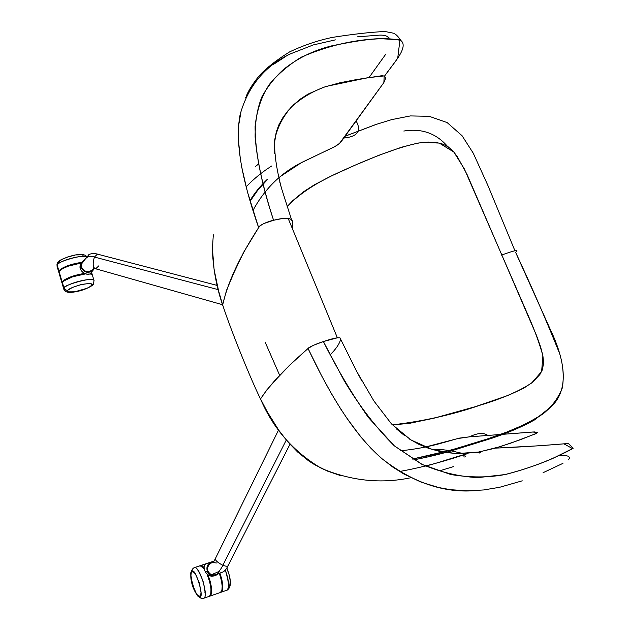<?xml version="1.0" encoding="UTF-8"?>
<svg xmlns="http://www.w3.org/2000/svg" width="630" height="630" viewBox="0 0 630 630"><rect width="100%" height="100%" fill="white"/><g stroke="black" fill="none" stroke-linecap="round" stroke-linejoin="round"><path stroke-width="0.94" d="M287.146 206.624C302.794 190.024 324.293 178.762 345.035 169.643C371.416 157.705 402.688 145.223 422.817 142.38L439.236 143.073L453.876 152.05L464.326 168.864L528.609 316.496C534.807 330.592 539.563 343.657 542.887 355.698L541.619 371.55L531.696 382.945C519.222 391.183 502.141 398.562 480.454 405.082C453.088 414.595 423.738 421.194 392.388 424.872L409.279 423.391L433.991 418.186L475.122 406.728L508.26 395.372L523.538 388.324L532.563 382.252L539.878 374.535L542.375 369.818L543.619 362.998L542.887 355.69L540.587 346.878L536.421 335.247L466.972 174.274L457.23 156.492L453.151 151.216L448.3 146.916L442.756 144.105L436.897 142.616L427.99 142.041L417.651 143.112L401.672 147.192L378.599 155.382L355.414 165.029L331.978 175.66L314.496 184.724L303.298 191.937L292.903 200.537L288.17 205.451M501.488 255.118C514.891 250.236 519.592 249.291 515.592 252.291C519.592 249.291 514.891 250.236 501.488 255.118M514.93 250.756L487.943 185.566L473.28 153.232L462.073 135.726L447.127 122.566L429.195 116.306L410.39 115.928L391.702 119.613L375.645 124.567L345.019 136.261M267.159 179.849L257.969 189.913L250.118 201.246L257.993 189.882L267.159 179.849M265.261 342.436L279.759 375.527L265.261 342.436M499.81 434.645C513.915 430.07 528.413 423.077 543.312 413.658C551.974 406.586 558.322 397.995 562.346 387.859C564.078 376.827 563.196 365.447 559.7 353.737C545.879 319.355 531.208 285.626 515.702 252.543L550.092 328.978C561.653 353.123 572.213 386.733 551.36 406.531L543.84 413.256L535.366 418.974L526.239 423.809L507.055 431.959L487.084 439.039L456.073 448.56L434.763 454.403L412.359 459.073L449.277 450.481M345.027 136.261L376.945 124.126L345.067 136.198M447.363 146.215L447.505 146.388C436.141 133.269 421.588 128.158 403.83 131.04M559.763 455.388L566.252 455.655L568.276 456.262L569.347 457.167L569.386 458.356L568.386 459.782M562.944 463.357L543.091 472.689M522.254 480.816L499.622 487.289L483.604 489.959L467.917 490.857L450.513 489.691L438.795 487.557L421.32 482.226L404.058 474.122L392.75 467.035L381.693 458.467L371.007 448.363L360.722 436.834L345.429 416.225M341.428 410.138L331.183 393.254L321.513 375.622L308.046 348.484L289.548 365.298L276.846 378.654L266.766 389.97L260.521 398.955L267.333 411.925L278.917 430.447L287.76 441.795L297.667 452.049L308.724 460.924L314.709 464.751L327.49 471.106L341.153 475.808M453.592 466.578L440.252 470.641M340.736 338.916L339.94 337.814L337.373 337.806L323.379 341.539L344.287 380.874C359.447 406.082 376.126 427.731 394.317 445.835L422.281 464.499L450.797 474.524C470.523 477.753 488.888 477.705 505.874 474.382C530.003 468.192 552.25 459.624 572.615 448.662L563.913 443.835L539.374 445.764L495.29 448.127C518.435 447.205 542.792 445.654 568.362 443.481L573.174 448.276L552.51 458.569C537.642 464.956 521.782 470.295 504.921 474.579L477.8 477.634C458.79 476.587 440.055 472.098 421.604 464.168L394.301 445.827L368.432 417.54C352.091 394.223 337.074 368.889 323.379 341.539L313.37 345.311L308.046 348.484C327.813 390.301 351.792 432.408 381.756 458.522C412.044 482.115 442.662 492.849 473.61 490.738L474.902 490.675M258.426 164.154L255.307 166.564M213.31 234.785L212.428 248.574L214.113 269.703L218.594 290.895L222.65 304.873L226.54 290.28L233.95 272.711L243.613 252.323L258.623 227.619L247.472 191.953L241.495 166.233M240.424 159.996L238.305 138.616L238.542 126.087L241.432 109.132M245.653 97.658L252.433 85.837M273.302 64.52L286.075 56.22M222.642 305.251L222.65 304.873C226.91 286.752 235.486 263.411 258.623 227.619L260.08 225.855L263.537 223.634L273.577 220.264C267.175 221.595 258.402 225.721 258.623 227.619C244.314 186.196 234.124 145.057 240.14 114.463C248.251 85.908 265.065 65.693 290.587 53.818L313.197 44.958L335.373 39.871M357.375 36.831L379.528 35.13M386.678 36.186L389.167 38.02C387.489 35.997 384.45 35.028 380.032 35.107M273.577 220.264C263.427 189.953 257.276 162.225 255.118 137.064C255.048 121.543 257.339 108.084 261.978 96.689C267.695 86.389 274.845 77.34 283.429 69.536C297.628 58.149 313.858 50.219 332.112 45.762C355.375 41.155 381.142 35.941 400.782 40.43C409.358 47.156 392.584 64.268 384.568 76.08L397.711 58.251L399.963 39.816L379.788 38.635C353.194 39.769 327.017 45.951 301.258 57.188C288.997 64.685 278.452 73.655 269.624 84.097C261.828 95.437 256.985 109.51 255.103 126.299C255.016 153.838 262.497 186.267 273.577 220.264L282.24 218.555L288.162 218.413C285.099 217.98 280.24 218.594 273.577 220.264M369.046 77.529L385.836 54.086M443.803 452.308L458.687 453.75L477.217 452.332L494.589 448.332L511.103 443.016L535.965 433.653L537.343 432.495L534.382 431.92L469.413 436.85C477.658 432.857 483.84 432.416 487.951 435.535C483.84 432.416 477.658 432.857 469.413 436.85L533.256 431.975L536.658 433.259L520.821 439.543L500.574 446.52L479.107 452.001L455.986 453.663L432.802 449.718L410.894 439.937L391.506 423.943L373.929 401.011L356.871 371.755L340.68 339.294C339.483 343.901 335.947 349.099 330.089 354.879M400.341 450.797C415.202 449.348 429.479 446.631 443.197 442.654L457.75 438.543L469.413 436.85L459.561 438.094L425.171 447.079M358.234 374.307L361.935 381.079M396.616 429.054L405.114 436.055M409.555 439.094L418.832 444.292L428.581 448.347L441.252 451.828M399.57 471.492C420.69 467.72 443.504 461.711 468.027 453.45C446.308 459.687 438.519 462.853 425.62 466.082M410.91 477.713C381.189 484.045 351.382 480.942 321.489 468.397C293.556 451.867 273.231 428.715 260.521 398.955L260.521 398.955C267.742 387.907 279.925 373.11 308.046 348.484C308.18 347.445 317.15 343.476 323.379 341.539C329.931 339.365 334.593 338.121 337.373 337.806L288.162 218.413L291.099 219.366L292.273 221.067M222.65 304.873C229.887 327.521 249.787 377.102 260.497 398.995C249.787 377.102 229.887 327.521 222.65 304.873L222.752 305.408M271.711 165.997C262.434 171.793 253.898 178.739 246.117 186.834C253.898 178.739 262.434 171.793 271.711 165.997M291.564 219.775L281.657 188.803C276.515 169.572 274.176 153.318 274.649 140.033C277.161 127.937 282.649 117.022 291.123 107.281C300.849 98.233 312.527 91.287 326.151 86.428L367.566 77.75L384.19 75.915L383.867 82.585L343.736 138.057C357.627 136.663 361.738 130.946 356.068 120.897C361.738 130.946 357.627 136.663 343.736 138.057C340.98 142.443 337.523 145.53 333.357 147.31L300.494 163.115C280.248 173.596 264.395 189.386 252.945 210.483M292.351 228.698L292.485 222.421C292.8 220.366 291.359 219.027 288.162 218.413L337.373 337.806M281.067 176.046L301.534 162.532L334.609 146.758L339.538 143.396L383.804 82.672L385.749 78.041L384.536 76.065L381.772 75.734L356.856 79.506L340.098 82.743L323.592 87.263L307.999 94.13L300.731 98.816L293.974 104.462L287.989 110.754L282.972 117.463L279.019 124.559L276.208 132.087L274.31 144.451M274.286 148.9L274.538 153.673M279.846 182.204L281.618 188.661M63.74 288.957L62.149 283.571L62.275 282.413L63.717 280.988L72.718 276.783L85.617 273.869C74.308 275.609 66.528 278.46 62.275 282.413L63.984 288.201C66.189 283.61 92.744 276.83 94.004 280.5L94.13 280.901L94.004 280.5C94.138 276.058 60.968 285.87 63.984 288.201L63.858 289.343L63.984 288.201L65.473 290.06L67.859 290.446L67.717 291.304L68.45 291.855L74.702 291.808L86.971 288.288L90.578 286.335L91.925 284.39L90.799 283.681L88.586 283.5L80.664 284.697L72.584 287.39L67.205 290.517L64.41 289.083L62.275 282.413L62.142 283.547L62.772 284.099M92.413 275.192L90.318 273.861L92.35 274.877M92.287 274.759L94.004 280.5L93.468 284.122L91.728 285.264C91.2 286.76 86.468 288.76 77.545 291.273C69.465 292.47 66.237 292.194 67.859 290.446C68.3 288.942 73.072 286.91 82.176 284.35C90.303 283.185 93.484 283.492 91.728 285.264L93.468 284.122C94.327 284.602 85.979 289.887 76.852 291.509C69.142 293.155 64.811 292.43 63.858 289.343M92.114 276.034L92.421 275.231M476.052 452.513L479.194 452.482M216.421 562.976L212.302 562.417L209.176 564.252L207.538 567.606L207.577 570.142L208.546 572.465L211.365 574.804L213.743 575.237L222.831 572.04C224.642 571.182 226.406 569.071 228.107 565.693C227.58 566.504 225.823 566.37 222.831 565.291C220.941 569.386 218.941 571.756 216.814 572.418L211.365 574.804L215.665 574.867M216.09 574.686L218.059 573.237L219.35 571.103M215.413 558.542L214.121 561.094L210.861 562.944C206.238 567.126 206.412 571.079 211.365 574.804L216.814 572.418C218.941 571.756 220.941 569.386 222.831 565.291C217.09 562.251 214.673 559.897 215.57 558.227C214.673 559.897 217.09 562.251 222.831 565.291C225.823 566.37 227.58 566.504 228.107 565.693L289.957 444.276M286.288 440.055L222.831 565.291L286.288 440.055M218.271 289.658L94.39 257.048C92.453 264.002 92.886 267.907 95.689 268.782C92.886 267.907 92.453 264.002 94.39 257.048L218.271 289.658M98.847 265.805L95.689 268.782L222.611 304.747M92.594 269.861L88.862 271.782L86.42 271.609L84.168 270.561L81.884 267.734L81.561 264.285L82.829 261.844L81.931 263.198C84.971 260.804 85.924 254.15 94.39 257.048L97.492 254.087L98.162 254.26L97.492 254.087L94.39 257.048C85.924 254.15 84.971 260.804 81.931 263.198C78.868 269.018 88.523 275.026 92.594 269.861L94.327 268.002M92.854 269.545L93.799 267.474M211.641 561.928L205.624 563.889L204.435 565.331L204.073 567.433L204.632 570.363L205.443 572.048L207.333 571.481C206.128 566.976 207.561 563.787 211.641 561.928L213.137 561.637L209.861 562.81L207.979 564.771L206.955 567.346L207.333 571.481L205.443 572.048L207.136 574.135L209.514 575.694L211.578 576.23L214.357 575.922M215.358 575.647L218.413 573.788L214.932 575.757L212.279 575.757L208.798 573.804L207.333 571.481C209.018 574.97 211.696 576.363 215.358 575.647L210.885 576.119L208.254 575.017L206.199 573.127L204.632 570.363L204.073 567.433L204.837 564.598L206.695 563.527M200.096 565.708L194.245 567.662C185.582 572.127 194.922 599.87 203.199 598.421L203.648 598.287C205.868 598.232 205.664 592.547 203.041 581.222C198.875 570.748 195.954 566.228 194.268 567.654C192.56 568.441 191.89 569.788 192.252 571.701C195.001 566.244 204.994 599.453 199.639 596.271L201.001 598.067L203.199 598.421L201.001 598.067L199.639 596.271C196.82 601.343 187.063 568.803 192.252 571.701L191.15 573.387L190.953 575.639L192.567 584.9L196.339 593.586L197.765 595.397L199.639 596.271L200.773 594.657L201.001 592.413L199.379 583.018L195.536 574.253L194.111 572.481L192.252 571.701C191.89 569.788 192.56 568.441 194.268 567.654L200.553 565.645L202.112 566.338L204.191 568.725L200.112 565.701L194.268 567.654C199.387 565.078 209.223 597.075 203.648 598.287L203.592 598.311M209.341 596.311L209.499 596.263C212.176 593.051 211.357 585.64 207.026 574.032L209.546 581.277L210.956 588.554L210.877 593.995L209.436 596.279M204.915 592.578L205.223 593.058M481.328 451.615L479.249 453.072M200.679 565.512L204.073 567.575L202.143 565.764L200.694 565.512L211.113 562.023M208.05 574.875C212.019 586.113 212.696 593.177 210.081 596.059L211.467 593.791L211.546 588.349L210.136 581.081L208.05 574.875M220.382 592.476L220.539 592.428C223.059 590.082 222.681 583.734 219.398 573.394L221.406 580.49L222.177 586.002L221.965 590.152L220.476 592.452M211.704 561.826L213.987 561.07M219.972 573.174C223.264 583.522 223.65 589.869 221.114 592.224L222.54 589.948L222.76 585.805L221.988 580.285L219.972 573.174M227.194 590.058L226.887 590.223C229.541 587.577 229.036 580.868 225.375 570.087C229.1 583.12 229.603 589.83 226.887 590.223L226.824 590.247M226.768 568.118L229.068 574.584M229.43 576.096L230.1 580.198M230.17 581.348L229.911 584.593L228.674 586.231M81.246 267.789L81.719 262.253L84.475 259.922L81.412 262.805L80.805 265.246L81.246 267.789L80.404 269.105L81.246 267.789L83.695 270.947L87.491 272.388L91.342 271.632L94.185 268.404L93.539 269.664C88.987 273.751 84.892 273.129 81.246 267.789M81.239 263.12L80.018 265.868L80.002 267.482L80.766 269.884L82.357 271.94L85.239 273.735L88.027 274.302L90.027 273.995L91.397 272.766M81.703 262.285L80.183 265.096L80.152 268.301L81.215 270.624L83.743 272.995L86.696 274.16L90.027 273.995L93.531 269.679M59.039 271.435L62.11 281.83C65.985 278.098 73.434 275.279 84.475 273.396L71.127 276.696L65.181 279.358L62.11 281.83L59.039 271.435L58.811 272.27L61.866 282.649L62.11 281.83L61.866 282.649L58.811 272.27L59.039 271.435C62.842 267.648 70.253 264.828 81.254 262.993L68.024 266.238L62.094 268.916L59.039 271.435M90.925 273.452L92.248 274.696L90.925 273.452M464.483 454.427L465.247 456.687L464.483 454.427M463.404 454.726L464.2 457.073L463.404 454.726M58.866 270.853C62.89 266.931 70.489 264.096 81.664 262.348L75.23 263.466L67.851 265.655L61.921 268.341L58.866 270.853L57.165 265.088L58.866 270.853L58.637 271.68L58.866 270.853M56.936 265.915L57.165 265.088C54.18 262.93 84.066 253.315 86.798 257.205C83.711 254.016 59.125 260.529 57.165 265.088L57.409 262.938L61.488 259.718M62.205 259.308L67.63 257.001L75.041 255.118M76.45 254.906L81.617 254.796L83.01 255.3L83.325 256.426M249.952 200.679C254.654 192.93 260.466 185.795 267.38 179.266M551.36 406.531L534.287 420.06C522.672 426.549 508.764 432.534 492.558 438.023L453.679 450.143C442.252 453.655 428.935 456.9 413.713 459.884M246.228 96.177C248.448 91.271 250.543 86.956 258.087 77.112C264.687 69.316 275.216 60.905 289.666 51.865C303.715 45.226 317.985 40.399 332.482 37.383C353.391 34.099 370.889 32.138 384.961 31.5L393.876 33.28C396.238 34.508 398.546 36.894 400.782 40.43M432.054 449.489C444.079 449.615 440.283 449.481 449.954 450.584L463.774 453.695M222.626 305.03C216.72 287.666 213.334 269.829 212.46 251.52M215.57 558.227L278.586 429.983M82.632 262.072L88.2 255.567C88.302 253.662 95.713 252.969 95.831 253.709L217.224 285.437M95.004 268.585L93.878 268.262M209.499 596.263L203.199 598.421M210.081 596.059L220.539 592.428M221.114 592.224L226.887 590.223C231.572 587.633 231.564 580.206 226.871 567.945M91.618 272.522L92.114 274.184M86.916 257.072C85.641 254.307 81.026 253.74 73.08 255.394C63.386 258.19 58.157 260.702 57.409 262.938M58.629 271.648L57.062 266.309"/></g></svg>
